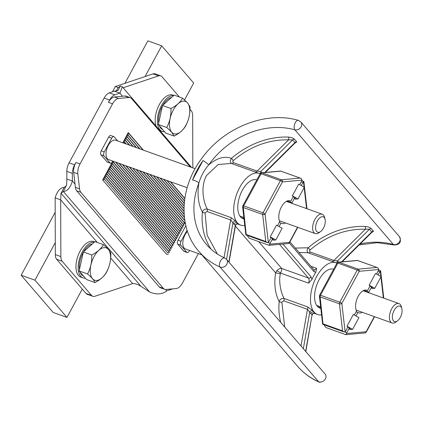<?xml version="1.0" encoding="UTF-8"?>
<svg xmlns="http://www.w3.org/2000/svg" width="423" height="423" viewBox="0 0 423 423"><rect width="100%" height="100%" fill="white"/><g stroke="black" fill="none" stroke-linecap="round" stroke-linejoin="round"><path stroke-width="0.63" d="M320.703 382.054A5.15 2.744 -66.1 0 1 319.143 382.138A5.15 2.744 -66.1 0 1 318.593 381.72A5.15 4.225 -40.7 0 0 325.372 378.918A5.15 4.225 -40.7 0 0 325.134 374.075L226.585 259.389A5.15 4.225 139.3 0 1 226.828 264.227A5.15 4.225 139.3 0 1 220.045 267.035A5.15 2.744 -66.1 0 1 220.452 261.06A5.15 2.744 -66.1 0 1 224.766 258.035C217.628 254.863 211.611 250.427 206.704 244.737A75.511 61.927 139.3 0 1 198.889 183.048C197.097 194.633 198.265 204.325 202.39 212.124A2.057 0.899 -174.6 0 0 205.06 212.822L207.122 235.199L217.475 254.107M321.559 314.818A27.458 14.239 -70.3 0 1 317.514 314.495A27.458 14.239 -70.3 0 1 316.536 276.727A27.458 14.239 -70.3 0 1 336.036 262.794A27.458 14.239 -70.3 0 1 336.925 263.18M289.311 242.971L313.903 271.592L315.817 272.317A27.458 14.239 109.7 0 0 313.776 275.738A27.458 14.239 109.7 0 0 311.968 279.439L311.053 276.864L282.865 244.06M279.524 244.367L308.441 278.027A5.15 2.67 -70.3 0 1 308.637 283.156L311.968 279.439M311.053 276.864A2.057 1.687 -40.7 0 1 308.441 278.027L281.702 268.452C281.882 269.409 281.507 270.958 280.586 273.105L280.296 273.792C278.583 282.252 280.957 292.795 284.082 298.464A2.057 1.068 -70.3 0 1 283.738 300.843L307.463 309.34A2.057 1.068 109.7 0 0 307.801 306.961L312.66 310.545L314.802 313.041L314.315 313.295M244.774 225.47L244.758 225.454A27.458 14.239 -70.3 0 1 240.729 225.126A27.458 14.239 -70.3 0 1 239.751 187.363A27.458 14.239 -70.3 0 1 259.246 173.43A27.458 14.239 -70.3 0 1 260.134 173.811M231.323 163.426L218.183 164.51L206.593 175.487C200.613 185.824 202.908 201.152 207.291 209.099C204.827 208.825 203.193 209.834 202.39 212.124A75.511 61.927 -40.7 0 0 211.066 249.205M229.033 262.234L235.479 225.581L234.088 224.375L230.672 219.976A2.057 1.068 109.7 0 0 231.011 217.596L235.87 221.181L238.012 223.672L237.525 223.931M187.511 231.418A10.295 5.34 109.7 0 0 184.158 248.047A10.295 5.34 109.7 0 0 185.438 248.951L201.782 254.805M397.456 320.883L395.822 322.072A10.295 5.34 -70.3 0 1 392.063 322.966A10.295 5.34 -70.3 0 1 390.783 322.062A10.295 5.34 -70.3 0 1 391.693 308.806A10.295 5.34 -70.3 0 1 399.005 303.582A10.295 5.34 -70.3 0 1 400.285 304.486A10.295 5.34 -70.3 0 1 401.342 306.659L401.85 308.616A8.19 4.246 -70.3 0 1 400.285 317.435A8.19 4.246 -70.3 0 1 397.456 320.883A8.19 4.246 -70.3 0 1 392.687 319.418A8.19 4.246 -70.3 0 1 394.173 310.323A8.19 4.246 -70.3 0 1 401.85 308.616M376.861 267.436L358.207 269.155L338.865 262.228A1.718 0.888 -70.3 0 0 337.861 263.122L357.202 270.054A1.718 0.888 -70.3 0 1 358.207 269.155A1.718 1.428 84.7 0 1 359.222 271.291A1.718 0.412 -151.6 0 0 357.202 270.054L339.828 302.186A1.718 0.412 28.4 0 1 341.847 303.428A1.718 1.01 173.4 0 1 339.458 303.83A1.718 0.888 -70.3 0 1 339.828 302.186L320.486 295.259L337.861 263.122A1.718 0.412 -151.6 0 0 336.994 263.053L338.342 262.16A1.718 1.428 84.7 0 1 338.865 262.228L357.52 260.51L377.395 267.579L377.977 267.865L378.823 269.488A1.718 0.888 -70.3 0 1 378.516 270.318L376.507 274.03M357.52 260.51L357.255 260.441L357.52 260.51M380.89 276.51L380.277 271.175L380.536 270.842L380.277 271.175A1.718 0.888 -70.3 0 0 379.796 271.809L378.104 274.934M195.135 168.692L115.595 140.198A10.295 5.34 109.7 0 0 107.643 146.723A10.295 5.34 109.7 0 0 107.368 158.683A10.295 5.34 109.7 0 0 108.648 159.587L187.162 187.712M320.671 231.513L319.032 232.708A10.295 5.34 -70.3 0 1 315.272 233.602A10.295 5.34 -70.3 0 1 313.993 232.698A10.295 5.34 -70.3 0 1 314.908 219.437A10.295 5.34 -70.3 0 1 322.22 214.212A10.295 5.34 -70.3 0 1 323.5 215.117A10.295 5.34 -70.3 0 1 324.552 217.29L325.06 219.251A8.19 4.246 -70.3 0 1 323.495 228.071A8.19 4.246 -70.3 0 1 320.671 231.513A8.19 4.246 -70.3 0 1 315.896 230.054A8.19 4.246 -70.3 0 1 317.387 220.959A8.19 4.246 -70.3 0 1 325.06 219.251M265.348 172.447L294.826 143.201L294.942 142.562L292.642 139.881L288.629 139.823C268.631 139.468 250.194 146.384 233.316 160.571C232.555 161.422 232.571 162.099 233.374 162.617L257.094 171.114L260.705 171.564L260.203 173.689A1.718 0.412 -151.6 0 1 261.076 173.758L280.412 180.684A1.718 0.888 -70.3 0 1 281.417 179.791A1.718 1.428 84.7 0 1 282.437 181.927A1.718 0.412 -151.6 0 0 280.412 180.684L263.037 212.822A1.718 0.412 28.4 0 1 265.057 214.059A1.718 1.01 173.4 0 1 262.672 214.461A1.718 0.888 -70.3 0 1 263.037 212.822L243.696 205.895L261.076 173.758A1.718 0.888 -70.3 0 1 262.08 172.859L280.729 171.146L300.61 178.215L301.187 178.495L302.038 180.119A1.718 0.888 -70.3 0 1 301.726 180.954L299.717 184.666M280.729 171.146L280.465 171.072L280.729 171.146M304.1 187.146L303.487 181.811L303.746 181.478L303.487 181.811A1.718 0.888 -70.3 0 0 303.005 182.44L301.313 185.57M164.51 131.669A18.876 9.787 -70.3 0 1 162.199 131.389A18.876 9.787 -70.3 0 1 161.528 105.422A18.876 9.787 -70.3 0 1 173.7 95.566M162.199 131.389L159.989 130.596A18.876 9.787 -70.3 0 1 159.894 130.559M156.055 126.091A18.876 9.787 -70.3 0 1 159.318 104.634A18.876 9.787 -70.3 0 1 172.721 95.053L173.832 95.45M85.309 278.149A18.876 9.787 -70.3 0 1 82.998 277.869A18.876 9.787 -70.3 0 1 80.656 276.208A18.876 9.787 -70.3 0 1 80.682 255.397A18.876 9.787 -70.3 0 1 94.503 242.046M82.998 277.869L80.788 277.076A18.876 9.787 -70.3 0 1 78.445 275.415A18.876 9.787 -70.3 0 1 78.942 253.499A18.876 9.787 -70.3 0 1 93.52 241.533L94.63 241.93M162.691 129.554A16.989 8.809 -70.3 0 1 159.323 125.636M158.667 122.929A16.989 8.809 -70.3 0 1 162.231 106.242A16.989 8.809 -70.3 0 1 162.49 105.771M83.49 276.034A16.989 8.809 -70.3 0 1 80.121 272.116M79.466 269.409A16.989 8.809 -70.3 0 1 83.03 252.721A16.989 8.809 -70.3 0 1 83.289 252.251M187.537 102.926A17.163 8.899 -70.3 0 1 186.02 125.023A17.163 8.899 -70.3 0 1 171.696 132.225A17.163 8.899 -70.3 0 1 173.219 110.128A17.163 8.899 -70.3 0 1 187.537 102.926L190.001 106.77C190.218 113.66 188.806 119.979 185.771 125.737C183.529 129.761 179.653 133.213 174.144 136.095L171.68 132.235L166.747 127.487C169.776 121.761 171.188 115.442 170.977 108.521C176.465 105.66 180.341 102.207 182.604 98.162L187.537 102.911M106.818 271.503A17.163 8.899 -70.3 0 1 92.494 278.704A17.163 8.899 -70.3 0 1 94.017 256.608A17.163 8.899 -70.3 0 1 108.336 249.406A17.163 8.899 -70.3 0 1 106.818 271.503M87.545 273.967C90.575 268.24 91.987 261.922 91.775 255C97.264 252.14 101.139 248.687 103.402 244.642C107.484 248.084 109.948 250.955 110.8 253.25C111.016 260.14 109.605 266.458 106.57 272.216C104.328 276.24 100.452 279.693 94.942 282.575C94.107 280.296 91.643 277.425 87.545 273.967L79.122 270.947L83.352 251.981L91.775 255M359.169 244.912L377.184 242.691L394.136 244.98A5.15 2.586 -74.4 0 1 393.416 244.499A5.15 4.225 -40.7 0 0 399.666 241.507A5.15 4.225 -40.7 0 0 399.428 236.663L300.885 121.977L298.368 120.375A5.15 2.586 -74.4 0 0 294.746 123.849A5.15 2.586 -74.4 0 0 294.873 129.813L393.416 244.499A75.511 61.927 -40.7 0 0 360.132 243.955M371.479 232.698L373.53 231.244L371.225 228.563C369.776 227.315 367.73 226.606 365.091 226.442A75.511 61.927 -40.7 0 0 308.224 247.772L295.275 248.084M294.688 143.334L296.74 141.874L294.44 139.193C292.986 137.951 290.939 137.242 288.301 137.073A2.057 0.883 -87.9 0 1 288.629 139.823L257.094 171.114L255.592 172.14M233.316 160.571L231.434 158.403C224.497 155.801 216.92 157.964 208.708 164.891A75.511 61.927 139.3 0 1 294.873 129.813A5.15 4.225 139.3 0 0 301.123 126.821A5.15 4.225 -40.7 0 0 300.885 121.977M258.59 241.554L281.702 268.452C280.021 268.214 278.371 268.986 276.748 270.752L275.59 272.846C273.919 284.251 275.119 293.8 279.18 301.488A75.511 61.927 -40.7 0 0 280.713 322.384M198.889 183.048A5.15 1.607 -158.8 0 0 192.534 179.96C195.167 173.187 198.662 166.72 203.019 160.566A5.15 0.857 35.3 0 1 208.708 164.891C204.193 170.083 200.92 176.137 198.889 183.048M185.089 222.064L184.042 222.265L184.967 223.608L183.127 223.957L184.053 225.295L182.213 225.649L183.138 226.987L181.298 227.341L182.223 228.679L180.388 229.033L181.308 230.371L179.474 230.72L180.394 232.063L178.559 232.412L179.479 233.755L177.644 234.104L178.564 235.447L176.729 235.796L177.649 237.139L175.815 237.488L176.735 238.826L174.9 239.18L175.825 240.518L173.985 240.872L174.911 242.21L173.07 242.564L173.996 243.902L172.156 244.251L173.081 245.594L171.241 245.943L172.166 247.286L170.326 247.635L171.252 248.978L169.412 249.327L170.337 250.67L168.497 251.019L169.422 252.362L167.582 252.711L103.593 178.236L105.433 177.887L104.507 176.55L106.347 176.195L105.422 174.858L107.262 174.503L106.337 173.166L108.172 172.811L107.252 171.474L109.086 171.125L108.166 169.782L110.001 169.433L109.081 168.09L110.916 167.741L109.996 166.398L111.831 166.049L110.911 164.706L112.745 164.357L111.825 163.014L113.66 162.665L112.735 161.327L113.237 161.232M181.308 230.371L125.753 165.71M122.659 164.605L179.474 230.72M122.332 164.489L180.394 232.063M180.388 229.033L126.08 165.832M119.238 163.378L178.559 232.412M182.223 228.679L129.174 166.937M118.911 163.262L179.479 233.755M181.298 227.341L129.501 167.053M115.817 162.152L177.644 234.104M183.138 226.987L132.595 168.164M115.49 162.035L178.564 235.447M182.213 225.649L132.922 168.28M167.582 252.711L103.593 178.236L112.735 161.327L176.729 235.796M184.053 225.295L136.016 169.385M113.66 162.665L177.649 237.139M183.127 223.957L136.343 169.507M111.825 163.014L175.815 237.488M184.967 223.608L139.431 170.612M112.745 164.357L176.735 238.826M184.042 222.265L139.764 170.733M110.911 164.706L174.9 239.18M184.862 220.727L142.852 171.838M111.831 166.049L175.825 240.518M184.809 220.404L143.186 171.955M109.996 166.398L173.985 240.872M184.417 217.454L146.273 173.065M110.916 167.741L174.911 242.21M184.386 217.152L146.607 173.181M109.081 168.09L173.07 242.564M184.142 214.382L149.694 174.287M110.001 169.433L173.996 243.902M82.273 289.094L66.961 317.414L53.145 312.465L21.15 275.23L55.186 212.277M124.912 83.32L147.87 40.862L161.686 45.811L193.681 83.045L184.571 99.897M184.127 214.091L150.028 174.408M122.871 142.805L124.637 142.366L123.712 141.028L125.552 140.679L124.626 139.336L126.466 138.987L125.541 137.644L127.381 137.295L126.456 135.952L128.296 135.603L127.371 134.26L128.285 132.568L143.397 150.16M122.85 142.8L127.371 134.26L139.976 148.933M108.166 169.782L172.156 244.251M66.961 317.414L34.966 280.174L21.15 275.23M34.966 280.174L55.286 242.591M145.057 76.563L161.686 45.811M184.01 211.468L153.115 175.513M125.964 143.915L124.637 142.366M109.086 171.125L173.081 245.594M184.005 211.193L153.449 175.635M126.292 144.031L123.712 141.028M107.252 171.474L171.241 245.943M103.402 244.642L94.974 241.623L83.352 251.981M79.122 270.947L86.519 279.555L94.942 282.575M166.747 127.487L158.324 124.468L165.716 133.076L174.144 136.095M158.324 124.468L162.554 105.501L170.977 108.521M162.554 105.501L174.176 95.143L182.604 98.162M183.989 208.692L156.536 176.74M129.385 145.137L125.552 140.679M108.172 172.811L172.166 247.286M183.994 208.428L156.864 176.856M129.713 145.258L124.626 139.336M106.337 173.166L170.326 247.635M83.548 251.807A16.989 8.809 -70.3 0 1 92.378 243.939M162.749 105.327A16.989 8.809 -70.3 0 1 171.579 97.459M184.074 206.027L159.957 177.967M132.806 146.363L126.466 138.987M107.262 174.503L171.252 248.978M184.084 205.779L160.285 178.083M133.134 146.48L125.541 137.644M105.422 174.858L169.412 249.327M60.854 256.576L55.328 254.598L55.138 197.858L60.669 199.836L60.854 256.576A10.295 5.34 109.7 0 0 62.207 261.292L91.511 295.391A10.295 5.34 109.7 0 0 92.79 296.301A10.295 5.34 109.7 0 0 94.953 296.259L132.653 283.616L110.673 258.035M55.328 254.598A10.295 5.34 109.7 0 0 56.682 259.315L85.985 293.414A10.295 5.34 109.7 0 0 87.265 294.318L92.79 296.301M192.83 167.868L192.661 115.553A10.295 5.34 109.7 0 0 191.302 110.837L189.99 109.308M179.437 97.031L161.998 76.732A10.295 5.34 109.7 0 0 160.719 75.828A10.295 5.34 109.7 0 0 158.562 75.87L123.114 87.757M160.719 75.828L155.193 73.851A10.295 5.34 109.7 0 0 153.036 73.888L115.331 86.535L118.281 87.593M184.238 203.468L163.378 179.188M136.227 147.59L127.381 137.295M106.347 176.195L170.337 250.67M97.285 242.448L60.669 199.836L61.012 193.242L64.18 187.384C60.193 187.653 57.179 191.148 55.138 197.858M190.302 166.958L131.521 98.554A10.295 5.34 109.7 0 0 130.242 97.644A10.295 5.34 109.7 0 0 128.967 97.496L118.583 98.453A10.295 5.34 109.7 0 0 112.55 103.825L80.021 163.992L75.876 162.506L74.622 164.822A10.295 5.34 109.7 0 0 72.354 173.361L72.381 181.023C70.34 187.733 67.326 191.222 63.339 191.497L61.012 193.242L141.002 286.329C137.909 284.356 135.127 283.452 132.653 283.616M112.439 91.802L115.331 86.535M116.251 91.077L118.038 87.778L120.365 86.033L122.31 86.815L119.899 93.134L114.807 94.842A10.295 5.34 109.7 0 0 109.657 100.029L108.404 102.345L112.55 103.825M184.259 203.225L163.706 179.31M136.555 147.706L126.456 135.952M104.507 176.55L168.497 251.019M66.4 185.718L64.18 187.384M141.002 286.329L149.726 292.034L63.339 191.497L66.649 184.814L66.855 179.04L72.381 181.023L75.03 184.105L73.681 172.351L77.821 173.837L79.55 188.885A10.295 5.34 109.7 0 0 80.835 192.301L163.426 288.423A10.295 5.34 109.7 0 0 164.706 289.327A10.295 5.34 109.7 0 0 165.985 289.48L176.37 288.523A10.295 5.34 109.7 0 0 182.403 283.146L198.382 253.589M117.917 90.554L120.365 86.033M184.481 200.994L166.799 180.415M139.648 148.817L128.296 135.603M105.433 177.887L169.422 252.362M149.726 292.034C156.367 294.868 162.046 294.482 166.768 290.871L171.854 289.163A10.295 5.34 -70.3 0 0 172.536 288.872M118.112 90.422L114.374 91.157L119.899 93.134L122.548 96.222L124.822 96.01L128.967 97.496M184.507 200.761L167.127 180.531M74.622 164.822L69.097 162.839A10.295 5.34 109.7 0 0 66.829 171.378L66.855 179.04M114.374 91.157L109.282 92.864A10.295 5.34 109.7 0 0 104.132 98.051L109.657 100.029M184.793 198.604L170.22 181.641M143.069 150.038L129.211 133.911L127.371 134.26M75.876 162.506A10.295 5.34 109.7 0 0 73.681 172.351M79.55 188.885L75.405 187.405A10.295 5.34 109.7 0 0 76.69 190.815L159.286 286.937A10.295 5.34 109.7 0 0 160.566 287.841L164.706 289.327M75.405 187.405L75.03 184.105M69.097 162.839L104.132 98.051M130.242 97.644L126.102 96.164A10.295 5.34 109.7 0 0 124.822 96.01M118.583 98.453L114.437 96.967A10.295 5.34 109.7 0 0 108.404 102.345M114.437 96.967L122.548 96.222M109.975 135.587L109.917 135.688A3.088 1.602 -70.3 0 0 108.642 137.121L111.683 138.21A3.088 1.602 -70.3 0 1 113.877 136.645A3.088 1.602 -70.3 0 1 114.258 136.915L117.742 140.97M101.229 150.831A3.088 1.602 -70.3 0 0 100.568 152.983L100.552 153.195A3.088 1.602 -70.3 0 0 100.954 154.807L103.995 155.897A3.088 1.602 -70.3 0 1 104.27 151.92L101.229 150.831L108.642 137.121M189.615 250.448L189.351 250.939A3.088 1.602 -70.3 0 1 187.156 252.505L184.116 251.421A3.088 1.602 -70.3 0 1 183.735 251.146L177.745 244.177A3.088 1.602 -70.3 0 1 177.343 242.564L177.353 242.347A3.088 1.602 -70.3 0 1 178.02 240.201L185.433 226.49A3.088 1.602 -70.3 0 1 185.882 225.797M129.211 133.911L128.285 132.568M170.548 181.758L184.83 198.376M168.507 254.049L166.667 254.403L102.678 179.928L103.593 178.236M104.518 179.579L102.678 179.928M80.021 163.992A10.295 5.34 109.7 0 0 77.821 173.837M294.783 197.652L294.466 198.239L295.265 199.17L297.966 198.979L292.383 195.817L293.187 196.748L295.666 198.154L294.466 198.239L292.034 202.739A12.013 6.229 -70.3 0 1 292.399 203.532M292.383 195.817L298.723 184.1L304.306 187.262L297.966 198.979M282.13 228.277L276.547 225.115L270.207 236.832L275.791 239.994L282.13 228.277M275.791 239.994L273.089 240.185L272.29 239.254L273.491 239.169L271.011 237.763L270.207 236.832M110.054 135.619A3.088 1.602 -70.3 0 1 110.837 135.556L113.877 136.645M112.825 161.084L112.56 161.575A3.088 1.602 -70.3 0 1 110.366 163.141A3.088 1.602 -70.3 0 1 109.985 162.871L106.945 161.782L100.954 154.807M110.366 163.141L107.331 162.051A3.088 1.602 -70.3 0 1 106.945 161.782M364.938 332.943A1.718 1.428 -95.3 0 0 366.165 331.727A1.718 0.412 28.4 0 1 366.292 332.05L364.938 332.943L345.877 334.683L325.884 327.518L324.457 325.615A1.718 0.888 109.7 0 1 324.653 325.017M369.173 285.187L369.972 286.117L372.457 287.518L371.251 287.608L372.055 288.539L374.757 288.343L369.173 285.187L375.508 273.47L381.091 276.626L374.757 288.343M358.916 317.641L353.332 314.479L346.997 326.202L352.581 329.358L358.916 317.641M352.581 329.358L349.879 329.549L349.075 328.618L350.281 328.534L347.796 327.132L346.997 326.202M177.745 244.177L180.785 245.266A3.088 1.602 -70.3 0 1 181.055 241.29L178.02 240.201M187.156 252.505A3.088 1.602 -70.3 0 1 186.77 252.235L183.735 251.146M272.608 238.667L270.086 243.331A1.718 0.888 -70.3 0 0 269.774 244.166L268.975 245.224M269.774 244.166L289.374 242.363A1.718 1.428 -95.3 0 1 288.153 243.574L269.086 245.314L249.099 238.154L247.672 236.246A1.718 0.888 109.7 0 1 247.867 235.653M111.683 138.21L104.27 151.92M103.995 155.897L109.985 162.871M246.218 234.559L243.331 207.534A1.718 1.01 173.4 0 1 242.633 206.836L242.828 205.821A1.718 0.412 28.4 0 1 243.696 205.895A1.718 0.888 109.7 0 0 243.331 207.534L262.672 214.461L265.776 241.501L267.204 242.58L268.319 242.474A1.718 0.888 -70.3 0 0 268.801 241.845L271.011 237.763M349.393 328.037L346.871 332.7A1.718 0.888 -70.3 0 0 346.559 333.53L345.765 334.588M187.088 230.133L181.055 241.29M180.785 245.266L186.77 252.235M323.008 323.923L320.121 296.904L339.458 303.83L342.567 330.865L343.994 331.944L345.11 331.844A1.718 0.888 -70.3 0 0 345.591 331.209L347.796 327.132M285.451 222.921A12.013 6.229 -70.3 0 1 281.855 223.45A12.013 6.229 -70.3 0 1 281.057 223.037L279.138 226.585M277.541 225.681L279.777 221.546A12.013 6.229 -70.3 0 1 281.041 207.677A12.013 6.229 -70.3 0 1 289.956 200.835A12.013 6.229 -70.3 0 1 290.754 201.248L293.187 196.748M371.568 287.021L368.819 292.108A12.013 6.229 -70.3 0 1 369.184 292.896M362.241 312.285A12.013 6.229 -70.3 0 1 358.641 312.819A12.013 6.229 -70.3 0 1 357.847 312.401L355.928 315.949M354.331 315.045L356.568 310.91A12.013 6.229 -70.3 0 1 357.826 297.046A12.013 6.229 -70.3 0 1 366.746 290.199A12.013 6.229 -70.3 0 1 367.539 290.617L369.972 286.117M249.633 238.297L249.099 238.154M279.312 222.408L281.057 223.037M292.034 202.739L287.143 200.988M243.976 218.548L241.158 217.538A20.595 10.681 -70.3 0 1 240.994 217.39A20.595 10.681 -70.3 0 1 239.878 216.047L243.854 217.475M242.633 206.836L245.858 234.929L267.204 242.58M289.078 200.65L290.754 201.248M326.424 327.661L325.884 327.518M356.097 311.777L357.847 312.401M368.819 292.108L363.928 290.352M320.766 307.912L317.62 306.601M320.819 308.383L319.83 308.029A20.595 10.681 109.7 0 1 317.943 306.902A20.595 10.681 -70.3 0 1 317.784 306.76A20.595 10.681 -70.3 0 1 316.663 305.417L320.645 306.839M319.418 296.2L319.614 295.191A1.718 0.412 28.4 0 1 320.486 295.259A1.718 0.888 -70.3 0 0 320.121 296.904A1.718 1.01 173.4 0 1 319.418 296.2L322.649 324.298L343.994 331.944M365.863 290.014L367.539 290.617M241.158 217.538A20.595 10.681 109.7 0 0 243.045 218.665L244.029 219.019M256.861 179.865A20.595 10.681 109.7 0 0 241.353 192.232A20.595 10.681 109.7 0 0 239.878 216.047M315.817 272.317L316.642 268.351A5.15 2.67 -70.3 0 1 313.85 269.694L313.808 269.657A2.057 1.687 -40.7 0 1 313.903 271.592M333.652 269.234A20.595 10.681 109.7 0 0 318.144 281.602A20.595 10.681 109.7 0 0 316.663 305.417M305.824 351.603L312.052 314.924C312.486 313.438 313.401 312.809 314.802 313.041M303.339 348.711L309.752 312.243L307.463 309.34L301.012 346.009M294.44 139.193A2.057 1.687 -40.7 0 0 292.642 139.881L260.705 171.564L261.98 172.78M233.374 162.617A2.057 1.068 -70.3 0 1 232.068 163.69M224.037 257.707L230.672 219.976L206.953 211.479A2.057 1.068 109.7 0 0 207.291 209.099L231.011 217.596M226.548 259.347L232.962 222.879A2.057 1.586 146.4 0 1 235.87 221.181M228.854 262.027L235.267 225.559C235.696 224.074 236.61 223.444 238.012 223.672M313.707 311.936A2.057 1.687 139.3 0 0 310.873 313.739L309.752 312.243A2.057 1.586 146.4 0 1 312.66 310.545M365.091 226.442A2.057 0.883 92.1 0 1 365.419 229.187L333.879 260.478L337.496 260.928L369.427 229.245L365.419 229.187C345.417 228.838 326.979 235.754 310.101 249.935C309.34 250.797 309.361 251.479 310.159 251.981A2.057 1.068 -70.3 0 1 308.859 253.06M319.614 295.191L336.994 263.053L337.031 261.694L337.496 260.928L338.77 262.149M310.159 251.981L333.879 260.478L332.378 261.509M342.138 261.811L371.611 232.565L371.732 231.926L341.562 261.863M206.953 211.479L205.06 212.822M276.748 270.752A3.432 0.635 -146.1 0 1 280.586 273.105L308.637 283.156M284.716 327.042L281.85 302.191A2.057 0.899 5.4 0 1 279.18 301.488C279.984 299.198 281.618 298.194 284.082 298.464L307.801 306.961M235.394 226.067L275.59 272.846L280.296 273.792M310.101 249.935L308.224 247.772C306.575 250.019 306.717 251.764 308.658 253.012M288.301 137.073A75.511 61.927 -40.7 0 0 231.434 158.403C229.784 160.655 229.932 162.4 231.867 163.643M308.018 252.758L299.061 252.494M378.046 271.185L379.796 271.809M301.261 181.816L303.005 182.44M319.143 382.138C310.619 378.352 303.386 373.017 297.438 366.133A85.806 70.377 -40.7 0 0 318.593 381.72L220.045 267.035A85.806 70.377 139.3 0 1 198.895 251.447C178.051 228.034 179.458 188.272 201.369 158.942C223.402 127.651 265.713 110.609 298.368 120.375M56.682 259.315L62.207 261.292M91.511 295.391L85.985 293.414M153.036 73.888L158.562 75.87M165.583 289.491L166.768 290.871M66.829 171.378L72.354 173.361M114.807 94.842L109.282 92.864M80.835 192.301L76.69 190.815M163.426 288.423L159.286 286.937M297.543 227.251L289.374 242.363A1.718 0.412 28.4 0 1 289.501 242.68L288.153 243.574M185.433 226.49L186.115 226.733M306.564 208.608L304.148 187.553M300.071 178.072L281.417 179.791L262.08 172.859A1.718 1.428 84.7 0 0 261.557 172.796L260.203 173.684L242.828 205.821M302.038 180.119L282.437 181.927L265.057 214.059L268.319 242.474M346.559 333.53L366.165 331.727L374.334 316.615M383.354 297.972L380.938 276.917M378.823 269.488L359.222 271.291L341.847 303.428L345.11 331.844M265.776 241.501L246.435 234.575M342.567 330.865L323.225 323.939M270.086 243.331L268.087 242.617M346.871 332.7L344.877 331.986M310.873 313.739L312.052 314.924L305.644 351.391M264.772 172.499L294.942 142.562A2.057 1.687 -40.7 0 1 296.74 141.874M234.088 224.375A2.057 1.687 139.3 0 1 236.922 222.572M310.931 266.305L316.642 268.351M281.85 302.191L283.738 300.843M373.53 231.244A2.057 1.687 -40.7 0 0 371.732 231.926L369.427 229.245A2.057 1.687 -40.7 0 1 371.225 228.563M203.019 160.566L192.534 179.96M314.162 313.29L317.514 314.495M237.372 223.926L240.729 225.126M356.198 310.122L392.063 322.966M377.395 267.579L357.409 260.42M380.631 270.799L378.627 270.086M279.413 220.753L315.272 233.602M300.61 178.215L280.618 171.056M306.987 208.756L303.846 181.441L301.842 180.716M297.438 366.133L198.895 251.447M394.136 244.98C399.925 244.758 401.691 241.988 399.428 236.663M226.585 259.389L224.766 258.035M117.626 88.534L117.314 89.116M122.31 86.821L191.556 167.408M297.797 227.341L289.501 242.68M374.588 316.705L366.292 332.05M380.637 270.805L383.772 298.125M286.355 201.369L322.22 214.212M280.549 171.045L261.557 172.796M363.146 290.733L399.005 303.582M357.34 260.409L338.342 262.16M289.94 241.877L313.808 269.657M235.479 225.581C235.976 224.338 236.684 223.793 237.62 223.941L236.785 223.682M312.264 314.945C312.761 313.707 313.475 313.157 314.405 313.311L313.575 313.052M231.222 163.389L259.246 173.43M308.007 252.753L336.036 262.794"/></g></svg>
